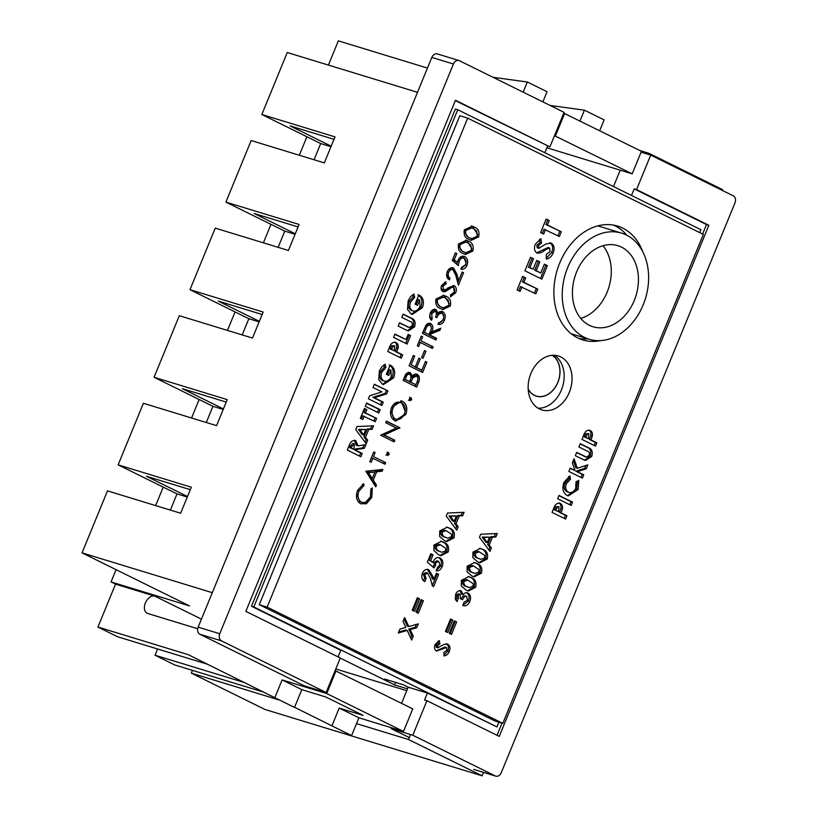 <?xml version="1.0" encoding="UTF-8"?>
<svg xmlns="http://www.w3.org/2000/svg" width="817" height="817" viewBox="0 0 817 817"><rect width="100%" height="100%" fill="white"/><g stroke="black" fill="none" stroke-linecap="round" stroke-linejoin="round"><path stroke-width="1.23" d="M410.543 734.554L408.51 739.508L482.101 775.813L264.933 709.452L191.352 673.147L192.485 670.369M263.493 692.07L174.715 664.946L155.016 655.224L244.181 682.471M157.569 648.984L155.016 655.224M207.528 664.252L117.628 636.78L97.928 627.058L115.534 584.135L111.051 581.929L189.544 605.908L82.037 552.874L107.476 490.874L180.649 513.229L191.321 487.218L118.138 464.853L177.013 493.897L170.365 510.084M116.085 569.663L111.051 581.929M328.414 65.084L338.35 40.85L427.444 68.077M542.866 101.89L547.033 91.729L527.333 82.006L493.008 77.288M599.688 130.7L604.12 119.895L584.421 110.172L550.086 105.454M523.166 92.168L527.333 82.006M579.988 120.977L584.421 110.172M554.498 135.683L632.195 173.847L641.437 151.298L563.75 113.144M155.638 505.59L163.226 487.095M191.566 418.008L199.144 399.513M227.483 330.415L235.071 311.931M263.401 242.833L270.989 224.348M299.328 155.25L306.906 136.756M555.407 135.969L564.659 113.42M632.195 173.847L546.89 147.775M339.198 708.084L358.898 717.806L351.606 735.586L331.906 725.864L339.198 708.084L363.105 715.396L325.728 696.952L301.81 689.64L282.11 679.928L274.818 697.698L188.216 654.652L97.928 627.058M294.569 707.308L331.906 725.864M201.442 619.133L154.832 596.144A9.406 6.127 -63.7 0 0 145.569 602.558A9.406 6.127 -63.7 0 0 147.121 613.25A9.406 6.127 -63.7 0 0 147.724 613.485L197.694 628.753M335.062 670.737L335.971 671.012L326.729 693.562L282.11 679.928M358.898 717.806L403.506 731.44L412.759 708.89L335.971 671.012M403.506 731.44L326.729 693.562M301.81 689.64L294.518 707.42L274.818 697.698M648.484 154.413L648.933 153.3L722.524 189.605L722.208 190.371M483.501 772.392L482.101 775.813M417.507 92.311L287.257 52.513L261.828 114.513L320.693 143.557L314.055 159.754M261.828 114.513L335.001 136.878L324.329 162.889L251.156 140.534L225.9 202.105L299.083 224.461L288.411 250.472L215.239 228.117L189.983 289.688L263.156 312.043L252.484 338.064L179.311 315.699L154.066 377.27L227.238 399.625L216.566 425.647L143.394 403.281L118.138 464.853M154.066 377.27L212.931 406.315L206.292 422.501M189.983 289.688L248.848 318.732L242.21 334.919M225.9 202.105L284.776 231.14L278.127 247.337M212.287 592.672L82.037 552.874M648.933 153.3L639.885 150.532M408.51 739.508L356.508 723.617M279.904 700.21L191.352 673.147M340.25 658.093L394.591 684.901L407.499 688.854M154.832 596.144L115.534 584.135M406.754 690.661L335.777 668.98M333.99 139.329L290.117 125.92L331.181 146.182M190.31 489.669L146.427 476.26L187.501 496.522M226.227 402.087L182.354 388.678L223.419 408.939M262.155 314.504L218.272 301.095L259.336 321.357M298.072 226.922L254.189 213.513L295.264 233.774M259.132 321.867L248.848 318.732M223.204 409.45L212.931 406.315M187.287 497.042L177.013 493.897M295.049 234.285L284.776 231.14M330.967 146.703L320.693 143.557M394.591 684.901L395.612 682.42M614.823 225.706A59.518 44.915 -73 0 1 626.843 235.265A59.518 44.915 107 0 0 614.823 225.706A59.518 44.915 107 0 0 613.577 225.114A59.518 44.915 -73 0 1 614.823 225.706M587.974 338.892A59.518 44.915 -73 0 1 578.936 338.483A59.518 44.915 107 0 0 587.974 338.892M552.169 355.313A22.008 16.606 -73 0 1 557.991 381.896A22.008 16.606 -73 0 1 536.381 396.071A22.008 16.606 -73 0 1 534.492 395.326A22.008 16.606 -73 0 1 528.18 389.035M253.811 606.97L251.452 606.245L455.386 109.008L457.745 109.733L253.811 606.97L496.961 726.926L498.911 722.177M699.709 232.59L700.894 229.689L457.745 109.733M458.899 60.509A5.637 4.259 107 0 1 459.389 60.703L564.067 112.348L549.912 146.866L455.467 100.266L245.846 611.382L340.291 657.981L326.136 692.489L304.537 685.892L199.859 634.247A5.637 4.259 -73 0 1 198.153 627.15L431.815 57.415A5.637 4.259 -73 0 1 437.309 53.912L458.899 60.509A5.637 4.259 107 0 0 453.415 64.012L431.815 57.415M613.496 186.572L620.215 170.191M409.307 737.577L391.18 728.631L391.527 727.784M401.545 703.366L408.183 687.179L403.251 684.748L384.603 679.05M198.153 627.15L219.753 633.747L453.415 64.012M219.753 633.747A5.637 4.259 107 0 0 221.458 640.845L199.859 634.247M326.136 692.489L221.458 640.845M641.09 152.156L650.71 155.097L733.258 195.814A5.637 4.259 107 0 1 734.963 202.912L501.291 772.647A5.637 4.259 107 0 1 495.807 776.15A5.637 4.259 107 0 1 495.316 775.956L412.779 735.239L426.934 700.72L499.238 736.393L708.86 225.278L636.555 189.605L650.71 155.097M391.18 728.631L412.779 735.239M338.085 656.888L340.781 650.322L251.452 606.245M408.183 687.179L427.414 693.061L496.961 726.926M426.934 700.72L424.574 699.995L427.414 693.061M702.62 234.019L706.501 224.563L634.196 188.89L631.5 195.457M634.196 188.89L636.555 189.605M549.912 146.866L455.324 100.634M544.857 152.708L547.553 146.141M706.501 224.563L708.86 225.278M497.032 735.3L502.026 723.127M552.333 355.303A22.1 16.677 -73 0 1 558.031 382.009A22.1 16.677 -73 0 1 536.35 396.163A22.1 16.677 -73 0 1 534.451 395.408A22.1 16.677 -73 0 1 528.191 389.229M634.288 300.452A42.402 31.996 107 0 0 617.815 245.662A42.402 31.996 107 0 0 576.577 271.979A42.402 31.996 107 0 0 593.04 326.759A42.402 31.996 107 0 0 634.288 300.452M580.754 318.405A42.402 31.996 107 0 0 607.133 292.149A42.402 31.996 107 0 0 602.966 245.723M567.672 267.588A55.474 41.861 107 0 0 589.22 339.269A55.474 41.861 107 0 0 643.183 304.843A55.474 41.861 107 0 0 621.645 233.162A55.474 41.861 107 0 0 567.672 267.588M539.434 408.96A28.207 21.283 107 0 0 541.855 409.92A28.207 21.283 107 0 0 569.909 390.802A28.207 21.283 107 0 0 560.768 356.927A28.207 21.283 107 0 0 558.338 355.967A28.207 21.283 107 0 0 530.284 375.085A28.207 21.283 107 0 0 539.434 408.96M538.066 408.204A28.207 21.283 107 0 0 562.566 386.758A28.207 21.283 107 0 0 554.243 355.272M642.795 251.83A59.518 44.915 107 0 0 622.717 228.117A59.518 44.915 107 0 0 617.601 226.084A59.518 44.915 107 0 0 558.399 266.424A59.518 44.915 107 0 0 577.69 337.901A59.518 44.915 107 0 0 582.807 339.933A59.518 44.915 107 0 0 600.658 340.597M591.671 456.519L585.401 460.492L583.399 459.665L575.321 455.682L576.669 452.383L586.443 457.132L589.21 455.396C589.854 453.098 589.241 451.689 587.372 451.158L578.885 446.97L580.244 443.672L588.322 447.665C591.937 448.921 593.05 451.872 591.671 456.519L590.17 456.06L584.635 460.226M583.746 474.83L582.398 478.129L568.846 471.44L570.205 468.151L574.964 470.5L572.339 462.943L574.045 458.786L577.353 468.284L587.852 464.832L586.218 468.795L577.394 471.695L583.746 474.83L582.245 474.371L580.989 477.434M567.11 495.48C562.954 492.865 561.902 488.505 563.944 482.398L569.847 475.902L570.562 479.15L566.314 483.725C565.027 487.678 565.742 490.496 568.448 492.181L566.957 491.732L568.448 492.181C571.451 493.376 573.871 492.079 575.719 488.29L575.995 481.836L578.773 480.386L578.16 489.475L568.244 495.939L567.11 495.48M572.554 502.128L571.195 505.427L557.654 498.738L559.002 495.449L572.554 502.128L571.052 501.669L569.796 504.732M566.947 515.782L565.599 519.071L552.057 512.392L553.569 508.715C554.957 504.355 557.214 502.598 560.339 503.466C562.157 504.477 562.831 506.326 562.372 509.022L561.044 512.862L566.947 515.782L565.456 515.323L564.2 518.376M559.716 503.211L559.083 503.078M477.669 561.882L472.88 557.705L472.951 552.118L480.386 548.421L482.653 549.351C486.82 550.709 488.341 553.936 487.228 559.053L479.926 562.801L477.669 561.882M466.088 590.119L461.299 585.942L461.37 580.366L468.805 576.659L471.072 577.588C475.239 578.947 476.76 582.184 475.647 587.29L468.345 591.038L466.088 590.119M444.458 540.691L439.669 536.514L439.74 530.927L447.175 527.231L449.452 528.15C453.609 529.508 455.14 532.745 454.017 537.862L446.715 541.6L444.458 540.691M435.604 565.435L434.001 567.978L427.373 562.106L430.804 553.752L433.061 554.866L430.702 560.615L432.969 562.596L433.306 561.391C435.063 557.98 437.32 556.867 440.077 558.042C442.804 559.727 443.539 562.545 442.273 566.508C440.833 569.694 438.78 571.124 436.125 570.807L437.667 567.049L439.914 565.119L438.811 561.381L436.932 560.768L434.133 562.382L435.635 562.842L435.604 565.435L434.113 564.976L432.857 566.967M439.321 557.745L438.576 557.592C441.303 559.267 442.038 562.086 440.772 566.048L442.273 566.508M438.811 561.381L435.635 562.842M427.546 573.085L425.728 572.503L423.257 574.137L424.758 574.596L426.147 578.334L424.789 581.633C421.94 580.009 421.143 577.2 422.399 573.207C423.992 569.96 426.096 568.785 428.721 569.704L433.02 576.669L433.858 579.386L436.39 573.207L438.647 574.32L433.633 586.555L432.397 585.952L430.355 578.405L427.546 573.085L424.758 574.596M423.42 600.761L418.304 613.23L416.047 612.117L421.163 599.647L423.42 600.761L421.919 600.301L416.905 612.536M419.601 598.871L414.485 611.351L412.228 610.238L417.344 597.758L419.601 598.871L418.1 598.412L413.085 610.656M411.676 640.089L407.213 630.458L398.298 633.001L399.891 629.121L405.814 627.425L403.036 621.441L404.629 617.56L408.806 626.578L418.335 623.851L416.741 627.742L410.205 629.601L413.269 636.208L411.676 640.089M545.47 229.659L543.652 234.07L540.619 232.569L546.164 219.038L549.208 220.539L547.4 224.951L561.289 231.803L559.359 236.511L543.969 229.199L542.253 233.376M549.596 247.96L545.347 249.767C542.6 252.32 539.782 253.403 536.881 253.004C534.359 251.105 533.828 248.194 535.288 244.293L540.834 238.687L541.559 243.006L538.372 245.692L538.658 248.225L546.43 243.783L551.352 243.17C554.273 245.274 554.866 248.562 553.109 253.015C551.598 256.548 549.33 258.57 546.297 259.06L546.267 254.444L550.066 251.534L549.596 247.96L547.87 247.418L549.198 247.837M539.526 239.391L540.057 242.547L536.871 245.233L537.167 247.765L539.639 248.225M550.668 242.904L550.045 242.772M537.402 253.209L536.881 253.004M547.41 265.627L541.865 279.159L524.933 270.805L530.488 257.273L533.521 258.775L529.906 267.598L533.164 269.212L536.779 260.388L539.812 261.879L536.197 270.703L540.752 272.96L544.377 264.136L547.41 265.627L545.919 265.168L540.466 278.474M521.94 287.012L520.133 291.424L517.09 289.933L522.645 276.401L525.678 277.892L523.871 282.314L537.76 289.167L535.829 293.865L520.439 286.563L518.734 290.74M474.156 227.014C478.2 228.454 479.702 231.732 478.67 236.859L471.215 240.372L469.04 239.483C464.965 238.125 463.433 234.908 464.434 229.832L472.114 226.186L474.156 227.014L472.655 226.554L477.679 234.571M464.087 258.264C462.044 257.559 460.441 258.54 459.287 261.215L458.317 265.596L452.322 260.378L455.406 252.841L456.795 253.525L454.232 259.775L457.397 262.523L458.02 260.225C459.746 256.701 462.013 255.507 464.812 256.64C467.661 258.386 468.376 261.307 466.967 265.392C465.465 268.497 463.423 269.733 460.849 269.11L461.523 267.465L465.608 264.616C466.599 261.665 466.088 259.551 464.087 258.264L462.116 257.61M464.107 256.354L463.372 256.201M453.016 269.773L451.515 269.314C449.687 268.762 448.227 269.63 447.144 271.949L448.635 272.398C447.736 275.063 448.196 276.994 450.024 278.199L449.34 279.843C446.715 278.188 446.031 275.452 447.287 271.632C448.86 268.333 450.964 267.149 453.588 268.078L456.917 274.185L458.654 280.558L462.156 272.02L463.545 272.704L458.429 285.174L455.743 275.288L453.016 269.773C451.188 269.212 449.728 270.09 448.635 272.398M453.006 267.843L452.465 267.731M441.047 287.89L441.997 289.514L445.745 289.627L448.104 287.829L454.242 285.654C456.366 287.155 456.866 289.504 455.763 292.711L450.514 296.826L450.463 294.937L454.375 292.026L453.547 287.298L451.77 286.736L450.453 286.838L451.954 287.298L445.357 291.638L442.875 291.649C441.017 290.382 440.577 288.36 441.568 285.572L445.868 281.804L446.092 283.703L442.885 286.44L443.733 290.076L442.497 289.667M453.547 287.298L451.954 287.298M445.776 296.193C449.82 297.643 451.331 300.922 450.29 306.038L442.845 309.551L440.659 308.663C436.595 307.315 435.063 304.098 436.053 299.012L443.743 295.366L445.776 296.193L444.274 295.734L449.299 303.761M432.469 348.481L420.316 342.486L418.672 346.479L417.283 345.795L421.245 336.144L422.634 336.839L420.99 340.832L433.143 346.827L432.469 348.481M425.933 351.198L423.032 358.255L421.643 357.57L424.544 350.503L425.933 351.198L424.442 350.738M426.872 362.125L422.624 372.481L409.082 365.802L413.331 355.446L414.719 356.13L411.145 364.842L415.312 366.894L418.886 358.183L420.275 358.867L416.701 367.579L421.909 370.152L425.483 361.441L426.872 362.125L425.391 361.676M418.682 382.111L416.639 387.074L403.098 380.385L404.568 376.811C405.814 373.328 407.724 371.929 410.318 372.634L412.33 376.177C413.81 374.206 415.455 373.594 417.242 374.349C419.56 376.004 420.04 378.588 418.682 382.111L417.181 381.651C418.549 378.138 418.069 375.544 415.741 373.89M384.194 435.012L394.825 440.251L394.151 441.905L380.61 435.216L396.388 428.006L385.726 422.746L386.4 421.102L399.942 427.781L384.194 435.012L382.693 434.552L394.825 440.251M389.168 454.579L387.411 455.549L386.911 453.466L388.667 452.495L389.168 454.579L387.667 454.119L385.91 455.089M384.981 464.26L372.828 458.266L371.194 462.259L369.805 461.574L373.757 451.924L375.146 452.618L373.502 456.611L385.665 462.606L384.981 464.26M375.718 486.85L365.842 471.225L382.867 469.438L382.131 471.225L376.678 471.797L373.257 480.12L376.453 485.053L375.718 486.85M379.394 370.887L381.876 366.721L385.144 364.198L385.89 367.558L381.794 372.174C380.395 376.198 381.059 379.108 383.755 380.916L382.264 380.456L383.755 380.916C386.89 381.947 389.392 380.497 391.272 376.555L390.955 370.203L388.79 375.473L386.359 374.268L390.118 365.117L390.7 365.383C394.642 367.936 395.632 372.082 393.671 377.822L383.387 384.593L382.407 384.204L378.72 379.486L379.394 370.887M383.265 402.168L381.917 405.467L368.375 398.788L369.59 395.816L381.917 391.884L373.001 387.493L374.36 384.194L387.901 390.873L386.676 393.865L374.38 397.787L383.265 402.168L381.764 401.719L380.518 404.772M380.181 409.705L378.833 412.993L365.281 406.315L366.639 403.016L380.181 409.705L378.68 409.246L377.423 412.309M364.147 416.221L362.789 419.519L360.358 418.314L364.413 408.429L366.843 409.634L365.495 412.922L376.606 418.406L375.258 421.705L362.646 415.761L361.39 418.825M367.67 440.189L366.23 443.702L355.732 429.609L356.988 426.556L373.563 425.82L372.123 429.344L368.763 429.395L365.485 437.391L367.67 440.189L366.179 439.73L365.148 442.242M267.139 607.102L502.802 723.362L703.345 234.387L467.681 118.118L267.139 607.102L259.255 604.692L494.918 720.951L502.802 723.362M362.227 453.476L360.879 456.764L347.337 450.085L348.91 446.245C350.299 441.762 352.597 439.914 355.814 440.69L357.928 445.837L365.842 444.652L364.341 448.308L356.784 449.442L356.324 450.555L362.227 453.476L360.726 453.016L359.47 456.07M355.252 440.465L354.619 440.322M402.669 354.874L401.31 358.163L387.769 351.484L389.28 347.807C390.669 343.446 392.936 341.7 396.061 342.558C397.869 343.569 398.553 345.428 398.093 348.113L396.766 351.964L402.669 354.874L401.167 354.415L399.911 357.478M395.428 342.303L394.795 342.17M410.583 335.573L407.111 344.049L393.559 337.37L394.917 334.071L406.029 339.555L408.153 334.378L410.583 335.573L409.082 335.113L405.702 343.354M414.556 326.912L408.275 330.885L406.274 330.058L398.196 326.075L399.544 322.776L409.327 327.525L412.095 325.789C412.728 323.491 412.115 322.082 410.257 321.551L401.77 317.364L403.118 314.065L411.196 318.058C414.811 319.314 415.924 322.266 414.556 326.912L413.055 326.453L407.52 330.619M408.163 300.758L410.634 296.602L413.913 294.069L414.648 297.439L410.553 302.055C409.164 306.069 409.817 308.979 412.524 310.787L411.022 310.327L412.524 310.787C415.649 311.828 418.151 310.378 420.03 306.426L419.713 300.074L417.548 305.344L415.118 304.149L418.876 294.998L419.458 295.254C423.4 297.807 424.391 301.953 422.43 307.692L412.146 314.474L411.176 314.085L407.479 309.367L408.163 300.758M360.573 503.711C356.416 500.964 355.415 496.511 357.58 490.353L363.698 483.746L363.922 485.584L358.929 491.15C357.162 496.195 357.969 499.841 361.339 502.108L359.837 501.648L361.339 502.108C365.158 503.374 368.191 501.567 370.438 496.685L370.867 489.015L372.266 487.974L371.827 497.359L366.353 503.762L360.573 503.711M405.804 414.515L395.745 421.092L394.774 420.704C390.628 418.069 389.546 413.708 391.506 407.632L401.607 400.973L402.628 401.382C406.764 404.047 407.826 408.429 405.804 414.515L404.323 414.056M411.656 399.748L409.899 400.718L409.399 398.635L411.155 397.665L411.656 399.748L410.154 399.288L408.398 400.259M436.615 338.361L435.941 340.005L422.399 333.326L425.8 325.585C427.25 323.461 428.905 322.797 430.753 323.583C433.153 325.421 433.49 328.199 431.754 331.896L440.772 328.24L439.934 330.282L430.916 333.939L430.365 335.276L436.615 338.361L435.124 337.901L434.542 339.31M430.212 323.369L429.671 323.256M442.171 313.371C439.832 313.034 438.106 314.443 436.993 317.609L435.604 316.925C436.717 314.504 436.625 312.574 435.318 311.124L433.582 310.562L430.181 313.309L431.672 313.759L432.183 318.63L431.509 320.274C429.63 318.528 429.221 316.138 430.273 313.105C431.672 310.041 433.582 308.836 435.992 309.48L437.902 312.993L439.873 311.573L442.732 311.665C445.296 313.473 445.888 316.312 444.499 320.172C442.947 323.542 440.782 324.921 437.994 324.329L438.668 322.674L441.129 322.164L443.12 319.457C444.193 316.771 443.876 314.739 442.171 313.371L440.669 312.911C438.341 312.574 436.615 313.983 435.492 317.149M435.318 311.124L431.672 313.759M442.201 311.461L441.66 311.338M468.366 241.127C472.41 242.578 473.911 245.856 472.88 250.972L465.424 254.485L463.249 253.597C459.174 252.249 457.643 249.032 458.643 243.946L466.323 240.3L468.366 241.127L466.864 240.668L471.889 248.695M438.668 554.804L433.878 550.627L433.95 545.051L441.384 541.344L443.662 542.274C447.818 543.632 449.35 546.869 448.227 551.975L440.925 555.723L438.668 554.804M458.184 526.679L456.744 530.192L446.245 516.099L447.491 513.045L464.076 512.31L462.636 515.833L459.277 515.884L455.998 523.881L458.184 526.679L456.693 526.219L455.661 528.732M446.49 647.503L436.503 651.067C434.501 649.709 434.011 647.544 435.042 644.552L439.28 640.559L439.934 643.837L437.463 645.798L437.738 647.718L443.815 644.511L447.696 644.143C450.024 645.655 450.555 648.126 449.289 651.558C448.104 654.223 446.348 655.673 444.04 655.918L443.937 652.385L446.909 650.23L446.49 647.503L444.805 646.982L446.153 647.401M437.994 641.192L438.433 643.377L435.961 645.338L436.237 647.258L438.504 647.728M447.134 643.919L446.593 643.806M452.812 620.072L447.696 632.542L445.439 631.429L450.555 618.959L452.812 620.072L451.311 619.613L446.296 631.847M456.632 621.951L451.515 634.421L449.258 633.308L454.375 620.838L456.632 621.951L455.13 621.492L450.116 633.737M466.64 596.339C464.822 596.155 463.484 597.278 462.616 599.729L460.359 598.606L460.124 594.255L458.419 593.714L456.591 595.021L458.092 595.481L458.429 598.228L457.081 601.516L455.263 598.932L455.672 594.255C457.071 591.273 458.96 590.15 461.329 590.885L463.157 594.735C464.638 592.836 466.262 592.274 468.018 593.05C470.612 594.837 471.205 597.687 469.785 601.578C468.039 605.234 465.7 606.52 462.769 605.458L464.117 602.16L467.426 600.199L466.64 596.339L465.139 595.879C463.331 595.695 461.983 596.818 461.115 599.269M460.124 594.255L458.092 595.481M467.447 592.825L466.905 592.713M463.3 605.642L462.769 605.458M471.879 576.005L467.089 571.829L467.161 566.242L474.595 562.535L476.862 563.464C481.029 564.823 482.551 568.06 481.438 573.166L474.136 576.914L471.879 576.005M491.395 547.88L489.955 551.393L479.456 537.29L480.702 534.236L497.287 533.501L495.848 537.024L492.477 537.086L489.199 545.082L491.395 547.88L489.894 547.421L488.862 549.933M596.87 442.824L595.522 446.123L581.98 439.444L583.481 435.767C584.88 431.396 587.137 429.65 590.262 430.518C592.08 431.529 592.754 433.378 592.294 436.074L590.967 439.914L596.87 442.824L595.368 442.365L594.112 445.428M589.629 430.263L589.006 430.13M467.681 118.118L459.797 115.708L259.255 604.692M354.312 440.23L356.426 445.377L357.928 445.837M364.045 444.918L362.85 447.849L364.341 448.308M362.85 447.849L355.283 448.982L356.784 449.442M355.283 448.982L354.823 450.106L356.324 450.555M354.823 450.106L360.726 453.016M350.074 446.409L349.615 447.532L353.894 449.36L354.425 443.968L352.74 443.437L350.074 446.409L351.576 446.868L351.116 447.992L353.894 449.36M349.615 447.532L351.116 447.992M354.425 443.968L351.576 446.868M352.934 443.508L354.078 443.856M371.847 425.902L370.622 428.884L372.123 429.344M370.622 428.884L367.262 428.935L368.763 429.395M367.262 428.935L363.984 436.932L365.485 437.391M363.984 436.932L366.179 439.73M365.822 429.446L358.489 429.415L362.064 434.491L363.565 434.94L365.822 429.446L359.991 429.875L363.565 434.94M358.489 429.415L359.991 429.875M364.321 408.663L366.843 409.634M365.352 409.174L363.994 412.473L365.495 412.922M363.994 412.473L376.606 418.406M375.105 417.947L373.849 421.01M366.537 403.251L378.68 409.246M374.257 384.429L387.901 390.873M386.4 390.414L385.175 393.406L386.676 393.865M385.175 393.406L372.879 397.328L374.38 397.787M372.879 397.328L381.764 401.719M383.908 364.923L384.388 367.099L385.89 367.558M384.388 367.099L380.293 371.715L381.794 372.174M380.293 371.715C378.904 375.738 379.558 378.649 382.264 380.456M387.391 374.778L389.454 369.744L390.955 370.203M390.087 365.189L390.7 365.383M389.198 364.923C393.14 367.476 394.131 371.623 392.17 377.362L393.671 377.822M392.17 377.362L382.642 384.317M394.56 342.098C396.378 343.109 397.052 344.968 396.592 347.664L398.093 348.113M396.592 347.664L395.265 351.504L396.766 351.964M395.265 351.504L401.167 354.415M390.475 347.899L390.056 348.93L394.335 350.759L394.703 345.846L391.711 345.693L390.475 347.899L391.976 348.348L391.557 349.39L394.335 350.759M390.056 348.93L391.557 349.39M391.711 345.693L393.202 346.153L391.976 348.348M394.703 345.846L393.202 346.153M394.815 334.306L406.029 339.555M408.051 334.613L409.082 335.113M399.452 323.011L409.327 327.525M403.026 314.3L409.695 317.599C413.31 318.855 414.433 321.806 413.055 326.453M412.667 294.804L413.147 296.98L414.648 297.439M413.147 296.98L409.051 301.596L410.553 302.055M409.051 301.596C407.663 305.609 408.316 308.52 411.022 310.327M416.149 304.649L418.212 299.614L419.713 300.074M418.845 295.07L419.458 295.254M417.967 294.794C421.899 297.347 422.889 301.493 420.939 307.233L422.43 307.692M420.939 307.233L411.411 314.188M362.329 484.379L362.421 485.135L363.922 485.584M362.421 485.135L357.427 490.69L358.929 491.15M356.631 493.539L359.837 501.648M371.163 488.791L371.173 494.183M370.336 496.91L371.827 497.359M370.326 496.899L364.852 503.303L366.353 503.762M364.852 503.303L360.92 503.864M381.1 469.622L380.63 470.766L382.131 471.225M380.63 470.766L375.177 471.338L376.678 471.797M375.177 471.338L374.911 471.971M374.932 471.981L368.426 472.665L372.235 478.537L374.932 471.981L366.925 472.206L370.744 478.078L372.235 478.537L371.766 479.661L373.257 480.12M371.766 479.661L374.962 484.593L376.453 485.053M374.962 484.593L374.686 485.257M366.925 472.206L368.426 472.665M371.347 457.806L372.828 458.266M373.665 452.158L375.146 452.618M385.665 462.606L373.502 456.611M384.164 462.156L383.582 463.566M387.166 452.036L387.667 454.119M393.334 439.801L392.752 441.211M386.308 421.337L399.942 427.781M398.451 427.322L399.789 428.159M398.288 427.7L382.693 434.552M400.841 400.79L402.628 401.382M401.127 400.922L405.14 411.319M403.955 414.852L395.03 420.816M390.74 410.144L393.947 418.6L395.448 419.06C399.166 420.285 402.148 418.559 404.384 413.892C406.131 408.878 405.314 405.263 401.944 403.026L399.707 402.26M400.453 402.567C396.715 401.331 393.702 403.067 391.435 407.775L392.926 408.234C391.261 413.228 392.099 416.833 395.448 419.06L393.947 418.6M401.944 403.026C398.216 401.79 395.203 403.527 392.926 408.234M409.654 397.205L410.154 399.288M408.817 372.174L410.828 375.718L412.33 376.177M409.491 381.57L415.924 384.736L415.24 386.38M411.411 377.352L412.912 377.811L410.89 382.254L415.924 384.736L416.895 382.397C418.284 379.701 418.171 377.566 416.558 375.994L414.781 375.422L411.411 377.352L409.838 380.702M408.163 373.839L405.079 375.657M404.599 376.739L406.08 377.188L405.161 379.425L403.68 378.976L409.501 381.57L409.96 380.467C411.319 377.852 411.227 375.8 409.664 374.288L407.877 373.716M409.664 374.288C408.03 373.961 406.835 374.932 406.08 377.188M405.161 379.425L409.501 381.57M409.399 381.794L410.89 382.254M416.558 375.994L412.912 377.811M413.228 355.681L414.719 356.13M416.701 367.579L411.145 364.842M418.794 358.418L420.275 358.867M415.199 367.119L421.909 370.152M421.899 370.142L421.225 371.786M418.835 342.027L420.316 342.486M421.143 336.379L422.634 336.839M433.143 346.827L420.99 340.832M431.642 346.377L431.07 347.787M429.456 323.236L431.345 327.464M430.283 331.457L431.754 331.896M438.749 329.067L438.433 329.823L439.934 330.282M438.433 329.823L429.446 333.469L430.916 333.939M428.966 334.582L430.365 335.276M428.874 334.817L435.124 337.901M428.578 324.768L425.381 326.33M430.069 325.227C428.098 324.941 426.699 326.177 425.882 328.924L424.462 332.366L422.981 331.906L428.976 334.592L430.375 331.242C431.723 328.679 431.621 326.677 430.069 325.227L428.271 324.655M424.462 332.366L428.976 334.592M429.732 315.117L430.682 318.17L432.183 318.63M430.682 318.17L430.396 318.885M434.501 309.02L436.401 312.533L437.902 312.993M441.425 311.318L443.743 316.526M443.008 319.723L444.499 320.172M442.845 320.07L438.126 323.992M448.799 305.578L450.29 306.038M448.778 305.609L442.099 309.296M443.008 295.172L444.274 295.734M435.982 299.196L437.463 299.645C436.829 303.587 438.126 306.048 441.333 307.018L443.365 307.846L448.931 305.303L448.216 300.217L445.102 297.837L441.854 296.673L436.125 298.848M435.645 300.339L439.832 306.559L443.365 307.846M443.345 297.133L437.463 299.645M454.262 292.251L455.763 292.711M454.221 292.353L450.484 295.989M450.453 286.838L443.856 291.179L445.357 291.638M443.856 291.179L442.548 291.465M444.489 282.386L444.591 283.254L446.092 283.703M444.591 283.254L441.384 285.981M441.415 285.991L442.885 286.44M453.067 285.378L454.793 290.26M446.654 274.155L448.523 277.739L450.024 278.199M448.523 277.739L448.063 278.863M452.087 267.619L455.426 273.726L457.152 280.098L458.654 280.558L457.755 282.702M462.065 272.255L463.545 272.704M455.314 253.076L456.795 253.525M452.751 259.316L454.232 259.775M452.751 259.326L457.397 262.523M463.341 256.191L466.068 262.931M465.465 264.933L466.967 265.392M465.424 265.035L460.962 268.824M462.585 257.804C460.543 257.1 458.94 258.09 457.786 260.756M457.816 260.766L459.287 261.215M457.244 262.471L456.907 264.371M471.378 250.513L472.88 250.972M471.368 250.543L464.679 254.23M465.598 240.106L466.864 240.668M458.572 244.13L460.053 244.579C459.42 248.521 460.706 250.982 463.913 251.953L465.945 252.78L471.511 250.237L470.796 245.151L467.681 242.772L464.434 241.607L458.705 243.783M458.225 245.274L462.422 251.493L465.945 252.78M465.935 242.067L460.053 244.579M470.469 240.116L477.159 236.43L478.67 236.859M471.389 225.992L472.655 226.554M464.362 230.006L465.843 230.455C465.21 234.397 466.497 236.859 469.704 237.829L471.736 238.666L477.302 236.113L476.587 231.027L473.472 228.658L470.224 227.494L464.495 229.669M464.015 231.16L468.212 237.369L471.736 238.666M471.726 227.953L465.843 230.455M522.543 276.636L525.678 277.892M524.187 277.443L522.369 281.855L523.871 282.314M522.369 281.855L537.76 289.167M536.269 288.707L534.43 293.18M530.386 257.508L533.521 258.775M532.02 258.315L528.405 267.149L529.906 267.598M528.405 267.149L533.164 269.212M536.687 260.613L539.812 261.879M538.321 261.42L534.696 270.253L536.197 270.703M534.696 270.253L540.752 272.96M544.275 264.361L545.919 265.168M540.057 242.547L541.559 243.006M536.871 245.233L538.372 245.692M537.167 247.765L538.137 247.765L537.167 247.765M549.851 242.71C552.782 244.814 553.364 248.102 551.608 252.555L553.109 253.015M551.608 252.555L546.287 258.203M548.105 247.51L536.616 252.861M546.073 219.273L549.208 220.539M547.707 220.079L545.899 224.491L547.4 224.951M545.899 224.491L561.289 231.803M559.788 231.344L557.95 235.817M398.706 632.001L405.712 629.999L407.213 630.458M404.027 619.031L407.305 626.118L408.806 626.578M416.425 624.402L415.24 627.282L416.741 627.742M415.24 627.282L408.714 629.141L410.205 629.601M408.714 629.141L411.768 635.749L413.269 636.208M411.768 635.749L410.777 638.159M417.252 597.993L418.1 598.412M421.072 599.882L421.919 600.301M423.257 574.137L424.646 577.874L426.147 578.334M424.646 577.874L423.492 580.683M427.22 569.245L431.529 576.21L432.356 578.926L433.858 579.386M436.298 573.442L438.647 574.32M437.146 573.861L432.316 585.646M430.702 553.987L433.061 554.866M431.56 554.406L429.201 560.156L430.702 560.615M429.201 560.156L432.969 562.596M440.772 566.048L436.319 570.337M434.133 562.382L434.113 564.976M440.659 541.15L443.662 542.274M442.16 541.814C446.317 543.172 447.849 546.41 446.736 551.516L448.227 551.975M446.736 551.516L440.149 555.458M440.332 544.755L438.831 544.296L434.92 545.705C434.756 548.646 435.961 550.433 438.545 551.067L441.905 552.282L445.796 550.791L445.684 548.319L440.332 544.755L436.421 546.164C436.258 549.106 437.463 550.893 440.046 551.526L441.905 552.282M434.92 545.705L436.421 546.164M438.545 551.067L440.046 551.526M446.45 527.036L449.452 528.15M447.951 527.69C452.118 529.048 453.639 532.286 452.526 537.402L454.017 537.862M452.526 537.402L445.939 541.334M446.123 530.642L444.622 530.182L440.71 531.591C440.547 534.522 441.752 536.309 444.336 536.953L447.696 538.158L451.587 536.677L451.474 534.206L446.123 530.642L442.211 532.051C442.048 534.982 443.253 536.769 445.837 537.402L447.696 538.158M440.71 531.591L442.211 532.051M444.336 536.953L445.837 537.402M462.361 512.392L461.135 515.374L462.636 515.833M461.135 515.374L457.775 515.425L459.277 515.884M457.775 515.425L454.497 523.421L455.998 523.881M454.497 523.421L456.693 526.219M456.335 515.935L449.003 515.905L452.577 520.98L454.078 521.43L456.335 515.935L450.504 516.364L454.078 521.43M449.003 515.905L450.504 516.364M438.433 643.377L439.934 643.837M435.961 645.338L437.463 645.798M436.237 647.258L437.013 647.268L436.237 647.258M446.194 643.684C448.523 645.205 449.054 647.677 447.787 651.098L449.289 651.558M447.787 651.098L444.009 655.091M444.989 647.044L436.176 650.883M450.453 619.184L451.311 619.613M454.272 621.073L455.13 621.492M456.591 595.021L456.928 597.768L458.429 598.228M456.928 597.768L455.886 600.311M459.828 590.425L461.656 594.286L463.157 594.735M466.517 592.591C469.121 594.378 469.704 597.227 468.284 601.118L469.785 601.578M468.284 601.118L462.8 605.377M468.07 576.465L471.072 577.588M469.581 577.129C473.737 578.487 475.269 581.724 474.146 586.831L475.647 587.29M474.146 586.831L467.569 590.773M467.753 580.07L466.252 579.61L462.34 581.02C462.177 583.961 463.382 585.748 465.966 586.381L469.326 587.597L473.206 586.106L473.104 583.634L467.753 580.07L463.831 581.479C463.668 584.421 464.883 586.197 467.467 586.841L469.326 587.597M462.34 581.02L463.831 581.479M465.966 586.381L467.467 586.841M473.86 562.351L476.862 563.464M475.371 563.005C479.528 564.363 481.06 567.601 479.936 572.717L481.438 573.166M479.936 572.717L473.36 576.649M473.543 565.956L472.042 565.497L468.131 566.906C467.967 569.837 469.172 571.624 471.756 572.257L475.116 573.473L478.997 571.982L478.895 569.52L473.543 565.956L469.622 567.355C469.458 570.297 470.674 572.084 473.257 572.717L475.116 573.473M468.131 566.906L469.622 567.355M471.756 572.257L473.257 572.717M479.661 548.227L482.653 549.351M481.162 548.891C485.318 550.249 486.85 553.487 485.727 558.593L487.228 559.053M485.727 558.593L479.15 562.535M479.334 551.832L477.833 551.373L473.921 552.782C473.758 555.723 474.963 557.5 477.547 558.144L480.907 559.359L484.787 557.868L484.685 555.397L479.334 551.832L475.412 553.242C475.249 556.173 476.464 557.96 479.048 558.603L480.907 559.359M473.921 552.782L475.412 553.242M477.547 558.144L479.048 558.603M495.572 533.583L494.346 536.565L495.848 537.024M494.346 536.565L490.986 536.626L492.477 537.086M490.986 536.626L487.708 544.622L489.199 545.082M487.708 544.622L489.894 547.421M489.536 537.126L482.214 537.096L485.788 542.171L487.279 542.631L489.536 537.126L483.715 537.555L487.279 542.631M482.214 537.096L483.715 537.555M558.848 503.006C560.656 504.018 561.34 505.876 560.881 508.562L562.372 509.022M560.881 508.562L559.553 512.402L561.044 512.862M559.553 512.402L565.456 515.323M554.763 508.797L554.345 509.839L558.614 511.667L558.991 506.754L555.989 506.601L554.763 508.797L556.265 509.257L555.836 510.298L558.614 511.667M554.345 509.839L555.836 510.298M555.989 506.601L557.49 507.051L556.265 509.257M558.991 506.754L557.49 507.051M558.91 495.684L571.052 501.669M568.601 476.577L569.061 478.701L570.562 479.15M569.061 478.701L564.823 483.266L566.314 483.725M564.823 483.266C563.526 487.218 564.241 490.037 566.957 491.732M577.507 481.05L576.659 489.015L578.16 489.475M576.659 489.015L567.519 495.664M570.103 468.386L574.964 470.5M573.32 460.553L575.852 467.824L577.353 468.284M585.901 465.476L584.717 468.335L586.218 468.795M584.717 468.335L575.893 471.235L577.394 471.695M575.893 471.235L582.245 474.371M576.567 452.618L586.443 457.132M580.141 443.907L586.82 447.205C590.436 448.462 591.549 451.413 590.17 456.06M588.761 430.059C590.579 431.07 591.253 432.918 590.793 435.614L592.294 436.074M590.793 435.614L589.466 439.454L590.967 439.914M589.466 439.454L595.368 442.365M584.686 435.849L584.257 436.891L588.536 438.719L588.904 433.807L585.912 433.643L584.686 435.849L586.187 436.309L585.758 437.34L588.536 438.719M584.257 436.891L585.758 437.34M585.912 433.643L587.413 434.103L586.187 436.309M588.904 433.807L587.413 434.103M473.717 769.359L495.316 775.956M406.856 326.667L408.357 327.127M409.695 317.599L411.196 318.058M409.858 380.712L411.339 381.161M424.401 328.475L425.882 328.924M439.832 306.559L441.333 307.018M446.94 289.085L448.431 289.545M455.426 273.726L456.917 274.185M462.422 251.493L463.913 251.953M468.212 237.369L469.704 237.829M543.846 249.308L545.347 249.767M431.529 576.21L433.02 576.669M441.65 648.33L443.151 648.79M583.981 456.274L585.483 456.734M586.82 447.205L588.322 447.665M474.207 769.553L495.807 776.15M589.22 339.269L571.216 333.765M621.645 233.162L597.809 225.87M538.832 248.286L537.331 247.827M437.881 647.769L436.38 647.309"/></g></svg>
